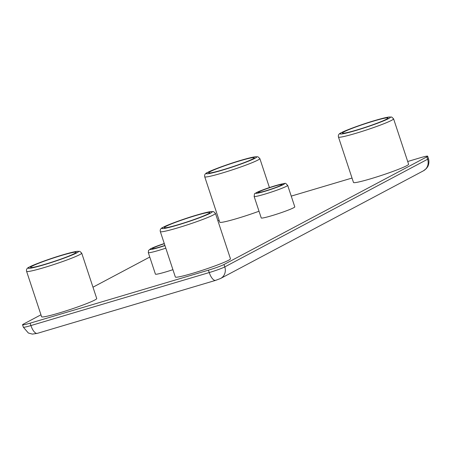 <?xml version="1.0" encoding="UTF-8"?>
<svg xmlns="http://www.w3.org/2000/svg" width="451" height="451" viewBox="0 0 451 451"><rect width="100%" height="100%" fill="white"/><g stroke="black" fill="none" stroke-linecap="round" stroke-linejoin="round"><path stroke-width="0.68" d="M265.701 190.846A12.622 0.908 -18.3 0 0 282.095 184.544A12.622 0.908 -18.3 0 0 274.518 186.167A12.622 0.908 -18.3 0 0 258.13 192.47A12.622 0.908 -18.3 0 0 265.701 190.846M261.242 217.957A17.668 1.274 -18.3 0 0 271.84 215.685A17.668 1.274 -18.3 0 0 294.791 206.857L287.676 185.35A17.668 1.274 161.7 0 1 264.726 194.172A17.668 1.274 161.7 0 1 254.127 196.444L261.242 217.957M164.333 243.703A12.622 0.908 -18.3 0 0 152.308 248.642A12.622 0.908 -18.3 0 0 159.88 247.018A12.622 0.908 -18.3 0 0 164.903 245.434M165.81 248.168A17.668 1.274 161.7 0 1 158.904 250.344A17.668 1.274 161.7 0 1 148.306 252.616L155.42 274.129A17.668 1.274 -18.3 0 0 166.019 271.857A17.668 1.274 -18.3 0 0 172.925 269.681M239.87 160.838A23.976 1.731 161.7 0 1 254.257 157.754A23.976 1.731 161.7 0 1 223.115 169.734A23.976 1.731 161.7 0 1 208.723 172.812A23.976 1.731 161.7 0 1 239.87 160.838M259.015 211.231A29.027 2.092 161.7 0 1 237.158 218.47A29.027 2.092 161.7 0 1 219.744 222.202L204.726 176.786C204.241 174.813 205.216 173.359 207.657 172.417C210.499 170.63 227.507 164.22 240.823 160.342L254.883 156.801L257.944 156.785L259.844 158.56A29.027 2.092 161.7 0 1 222.14 173.06A29.027 2.092 161.7 0 1 204.726 176.786M44.982 264.292A23.976 1.731 -18.3 0 0 76.123 252.312A23.976 1.731 -18.3 0 0 61.736 255.396A23.976 1.731 -18.3 0 0 30.595 267.37A23.976 1.731 -18.3 0 0 44.982 264.292M26.592 271.344L41.61 316.76A29.027 2.092 -18.3 0 0 59.025 313.028A29.027 2.092 -18.3 0 0 96.728 298.534L81.71 253.118A29.027 2.092 161.7 0 1 44.006 267.618A29.027 2.092 161.7 0 1 26.592 271.344C26.107 269.371 27.083 267.917 29.524 266.975C32.365 265.188 49.373 258.778 62.689 254.9L76.749 251.359L79.81 251.342L81.71 253.118M195.475 215.646A23.976 1.731 161.7 0 1 209.867 212.568A23.976 1.731 161.7 0 1 178.72 224.542A23.976 1.731 161.7 0 1 164.333 227.625A23.976 1.731 161.7 0 1 195.475 215.646M215.448 213.374L230.467 258.784A29.027 2.092 161.7 0 1 192.769 273.283A29.027 2.092 161.7 0 1 175.349 277.015L160.33 231.6C159.846 229.627 160.827 228.167 163.268 227.231C166.103 225.444 183.117 219.028 196.427 215.15L210.487 211.615L213.554 211.592L215.448 213.374A29.027 2.092 161.7 0 1 177.75 227.868A29.027 2.092 161.7 0 1 160.33 231.6M356.854 129.984A23.976 1.731 -18.3 0 0 387.995 118.01A23.976 1.731 -18.3 0 0 373.608 121.088A23.976 1.731 -18.3 0 0 342.467 133.068A23.976 1.731 -18.3 0 0 356.854 129.984M338.464 137.042L353.483 182.458A29.027 2.092 -18.3 0 0 370.902 178.726A29.027 2.092 -18.3 0 0 408.6 164.226L393.582 118.816A29.027 2.092 161.7 0 1 355.878 133.31A29.027 2.092 161.7 0 1 338.464 137.042C337.979 135.069 338.955 133.609 341.396 132.673C344.237 130.886 361.251 124.47 374.561 120.592L388.621 117.057L391.688 117.034L393.582 118.816M40.962 314.804L23.384 324.134A12.622 0.908 -18.3 0 0 22.55 324.788A12.622 0.908 -18.3 0 0 30.121 323.164L208.441 270.166A12.622 0.908 -18.3 0 0 223.995 264.517L426.821 156.852A12.622 0.908 -18.3 0 0 427.661 156.198A12.622 0.908 -18.3 0 0 420.084 157.822L407.698 161.503M352.028 178.049L291.239 196.117M219.096 220.246L217.929 220.872M149.771 257.047L92.979 287.197M374.493 120.62A26.502 1.911 -18.3 0 0 341.83 132.493A26.502 1.911 -18.3 0 0 355.974 130.452A26.502 1.911 -18.3 0 0 388.638 118.579A26.502 1.911 -18.3 0 0 374.493 120.62M240.749 160.37A26.502 1.911 -18.3 0 0 208.086 172.243A26.502 1.911 -18.3 0 0 222.23 170.202A26.502 1.911 -18.3 0 0 254.894 158.329A26.502 1.911 -18.3 0 0 240.749 160.37M275.403 185.699A15.142 1.094 -18.3 0 0 256.737 192.481A15.142 1.094 -18.3 0 0 264.822 191.314A15.142 1.094 -18.3 0 0 283.487 184.532A15.142 1.094 -18.3 0 0 275.403 185.699M148.306 252.616L148.559 250.423L151.023 248.557L164.277 243.529A15.142 1.094 -18.3 0 0 150.16 249.11A15.142 1.094 -18.3 0 0 159 247.486A15.142 1.094 -18.3 0 0 164.965 245.603M196.36 215.178A26.502 1.911 -18.3 0 0 163.696 227.05A26.502 1.911 -18.3 0 0 177.841 225.01A26.502 1.911 -18.3 0 0 210.504 213.137A26.502 1.911 -18.3 0 0 196.36 215.178M62.616 254.928A26.502 1.911 -18.3 0 0 29.952 266.8A26.502 1.911 -18.3 0 0 44.097 264.76A26.502 1.911 -18.3 0 0 76.76 252.887A26.502 1.911 -18.3 0 0 62.616 254.928M223.995 264.517L224.79 266.907L427.616 159.242L426.821 156.852M30.121 323.164L30.916 325.554L209.236 272.556L208.441 270.166M30.916 325.554A10.097 3.929 73.4 0 0 37.315 333.362L32.387 334.106L28.351 333.013L23.339 327.178A12.622 0.908 161.7 0 0 30.916 325.554M37.315 333.362L215.64 280.364A10.097 3.929 -106.6 0 1 209.236 272.556A12.622 0.908 161.7 0 0 224.79 266.907A10.097 9.274 62 0 1 220.607 278.476L423.433 170.811A10.097 9.274 -118 0 0 427.616 159.242A12.622 0.908 161.7 0 0 428.45 158.589L427.661 156.198M287.676 185.35C284.198 182.458 288.352 182.751 275.471 185.665C268.881 187.661 263.254 189.634 258.598 191.585C253.062 194.725 255.001 192.38 254.127 196.444M22.55 324.788L23.339 327.178M215.64 280.364L220.607 278.476M423.433 170.811L426.268 168.64L427.525 166.966C427.61 167.09 429.865 163.223 428.45 158.589M259.844 158.56L269.433 187.571"/></g></svg>
